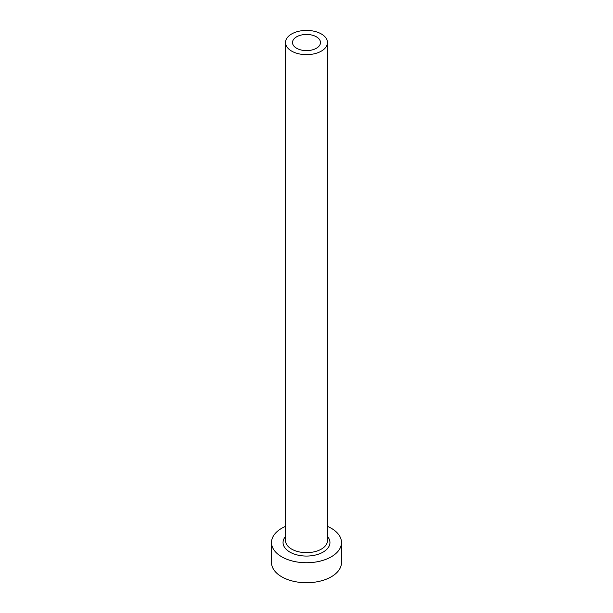 <?xml version="1.0" encoding="UTF-8"?>
<svg xmlns="http://www.w3.org/2000/svg" width="613" height="613" viewBox="0 0 613 613"><rect width="100%" height="100%" fill="white"/><g stroke="black" fill="none" stroke-linecap="round" stroke-linejoin="round"><path stroke-width="0.92" d="M316.4 36.826A13.999 8.084 0 0 0 301.144 35.071A13.999 8.084 0 0 0 292.501 42.542A13.999 8.084 0 0 0 296.6 48.251A13.999 8.084 0 0 0 311.856 50.005A13.999 8.084 0 0 0 320.499 42.542A13.999 8.084 0 0 0 316.4 36.826M291.658 51.109A20.995 12.122 0 0 0 314.538 53.737A20.995 12.122 0 0 0 327.495 42.542A20.995 12.122 0 0 0 321.342 33.968A20.995 12.122 0 0 0 298.462 31.34A20.995 12.122 0 0 0 285.505 42.542A20.995 12.122 0 0 0 291.658 51.109M285.505 526.375A34.995 20.206 0 0 0 271.505 542.536A34.995 20.206 0 0 0 281.758 556.819A34.995 20.206 0 0 0 319.894 561.202A34.995 20.206 0 0 0 341.495 542.536A34.995 20.206 0 0 0 331.242 528.253A34.995 20.206 0 0 0 327.495 526.375M271.505 542.536L271.505 562.535A34.995 20.206 0 0 0 281.758 576.818A34.995 20.206 0 0 0 319.894 581.201A34.995 20.206 0 0 0 341.495 562.535L341.495 542.536M327.495 536.513A23.447 13.532 180 0 1 320.185 553.524A23.447 13.532 180 0 1 289.918 552.106A23.447 13.532 180 0 1 285.505 536.513M285.505 42.542L285.505 540.536A20.995 12.122 0 0 0 291.658 549.11A20.995 12.122 0 0 0 314.538 551.738A20.995 12.122 0 0 0 327.495 540.536L327.495 42.542"/></g></svg>
